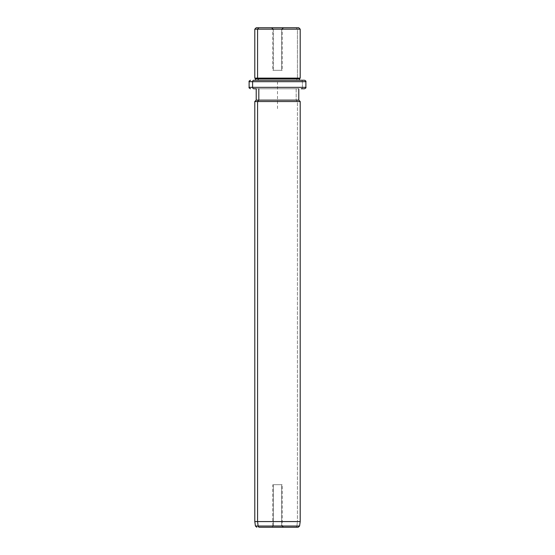 <?xml version="1.0" encoding="UTF-8"?>
<svg xmlns="http://www.w3.org/2000/svg" width="555" height="555" viewBox="0 0 555 555"><rect width="100%" height="100%" fill="white"/><g stroke="black" fill="none" stroke-linecap="round" stroke-linejoin="round"><path stroke-width="0.42" stroke-dasharray="2.77 2.08" d="M273.358 29.172L273.358 70.319L272.782 70.319L281.642 70.319L281.642 29.172L272.782 29.172L273.358 29.172L272.116 27.75L283.633 27.75L282.883 27.75L281.642 29.172L272.782 29.172L281.642 29.172L282.883 27.75L271.367 27.75L272.116 27.75L273.358 29.172L282.217 29.172L281.642 29.172L281.642 70.319L273.358 70.319L282.217 70.319L273.358 70.319L273.358 29.172M258.817 27.75L296.183 27.75L297.425 29.172L300.206 29.172L297.425 29.172L296.183 27.75L256.216 27.75M298.784 27.75L296.183 27.75M254.794 29.172L297.425 29.172L297.425 78.123L300.206 78.123L297.425 78.123L297.425 29.172L254.794 29.172M254.794 78.123L297.425 78.123L296.8 78.838L299.492 78.838L296.8 78.838L297.425 78.123L254.794 78.123M255.508 78.838L296.8 78.838L296.8 80.253L299.492 80.253L255.508 80.253L296.8 80.253L296.8 78.838L255.508 78.838M255.508 80.253L299.492 80.253L255.508 80.253M258.2 80.253L296.8 80.253L258.2 80.253M249.119 81.675L302.406 81.675A1.422 1.249 90 0 0 301.164 80.253A1.422 1.249 -90 0 1 302.406 81.675L249.119 81.675M304.459 80.253L301.164 80.253M249.119 87.35L302.406 87.35L302.406 81.675L302.406 87.35L305.881 87.35L249.119 87.35M256.216 88.765L298.784 88.765L256.216 88.765L298.784 88.765L296.183 88.765L296.183 100.122L298.784 100.122L296.183 100.122L296.183 88.765L256.216 88.765M301.164 88.765A1.422 1.249 90 0 0 302.406 87.35A1.422 1.249 -90 0 1 301.164 88.765L304.459 88.765M256.216 100.122L296.183 100.122L297.425 101.537L300.206 101.537L297.425 101.537L296.183 100.122L256.216 100.122M254.794 101.537L297.425 101.537L297.425 521.575L300.206 521.575L297.425 521.575L297.425 101.537L254.794 101.537M254.794 521.575L297.425 521.575L296.876 526.029L299.575 526.029L296.876 526.029L297.425 521.575L254.794 521.575M295.642 527.25A1.422 1.249 90 0 0 296.876 526.029L255.425 526.029L296.876 526.029A1.422 1.249 -90 0 1 295.642 527.25L298.174 527.25M271.367 527.25L283.633 527.25L271.367 527.25L282.883 527.25L272.116 527.25L273.358 525.828L281.642 525.828L282.883 527.25L271.367 527.25L272.782 525.828L273.358 525.828L272.116 527.25L283.633 527.25L282.883 527.25L281.642 525.828L282.217 525.828L273.358 525.828L273.358 484.681L272.782 484.681L281.642 484.681L281.642 525.828L272.782 525.828L272.782 484.681M281.642 525.828L281.642 484.681L282.217 484.681L273.358 484.681L273.358 525.828L281.642 525.828M281.642 484.681L273.358 484.681L281.642 484.681M277.5 108.634L277.5 80.253L305.881 80.253M271.367 27.75L272.782 29.172L272.782 70.319M283.633 527.25L282.217 525.828L282.217 484.681M283.633 27.75L282.217 29.172L282.217 70.319"/><path stroke-width="0.83" d="M296.183 27.75L258.817 27.75L298.784 27.75L300.206 29.172L257.575 29.172L258.817 27.75L257.575 29.172L254.794 29.172L300.206 29.172L300.206 78.123L257.575 78.123L257.575 29.172L257.575 78.123L254.794 78.123L300.206 78.123L299.492 78.838L258.2 78.838L257.575 78.123L258.2 78.838L255.508 78.838L299.492 78.838L299.492 80.253L301.164 80.253L253.836 80.253A1.422 1.249 90 0 0 252.594 81.675L249.119 81.675L252.594 81.675A1.422 1.249 -90 0 1 253.836 80.253L304.459 80.253C305.77 80.857 306.242 81.328 305.881 81.675L252.594 81.675L252.594 87.35L249.119 87.35L252.594 87.35L252.594 81.675L305.881 81.675L305.881 87.35L252.594 87.35A1.422 1.249 90 0 0 253.836 88.765L256.216 88.765L253.836 88.765A1.422 1.249 -90 0 1 252.594 87.35L305.881 87.35C306.242 87.697 305.77 88.169 304.459 88.765L301.164 88.765M255.508 80.253L255.508 78.838L254.794 78.123L254.794 29.172L256.216 27.75L258.817 27.75M258.2 80.253L258.2 78.838L258.2 80.253M301.164 80.253L299.492 80.253M295.642 527.25L259.358 527.25A1.422 1.249 -90 0 1 258.124 526.029L257.575 521.575L257.575 101.537L258.817 100.122L257.575 101.537L257.575 521.575L258.124 526.029A1.422 1.249 90 0 0 259.358 527.25L298.174 527.25L299.575 526.029L258.124 526.029L299.575 526.029L300.206 521.575L257.575 521.575L300.206 521.575L300.206 101.537L257.575 101.537L300.206 101.537L298.784 100.122L258.817 100.122L258.817 88.765L258.817 100.122L256.216 100.122L298.784 100.122L298.784 88.765M257.575 101.537L254.794 101.537L257.575 101.537M257.575 521.575L254.794 521.575L257.575 521.575M258.124 526.029L255.425 526.029L258.124 526.029M250.541 88.765C249.223 88.162 248.751 87.683 249.119 87.35L249.119 81.675C248.758 81.328 249.23 80.857 250.541 80.253M256.826 527.25L255.425 526.029L254.794 521.575L254.794 101.537L256.216 100.122L256.216 88.765"/></g></svg>
